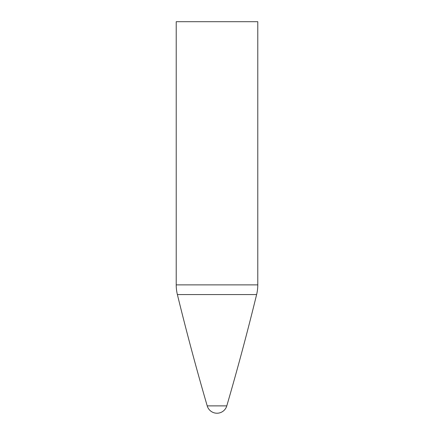 <?xml version="1.0" encoding="UTF-8"?>
<svg xmlns="http://www.w3.org/2000/svg" width="434" height="434" viewBox="0 0 434 434"><rect width="100%" height="100%" fill="white"/><g stroke="black" fill="none" stroke-linecap="round" stroke-linejoin="round"><path stroke-width="0.65" d="M217 405.882L207.213 405.882A10.194 10.194 0 0 0 226.787 405.882L217 405.882M177.381 294.561L256.619 294.561A40.785 40.785 0 0 0 257.785 284.878L257.785 21.7L176.215 21.7L176.215 284.878A40.785 40.785 0 0 0 177.381 294.561C186.506 331.891 196.45 368.998 207.213 405.882M257.785 284.878L176.215 284.878M256.619 294.561C247.494 331.891 237.55 368.998 226.787 405.882"/></g></svg>

